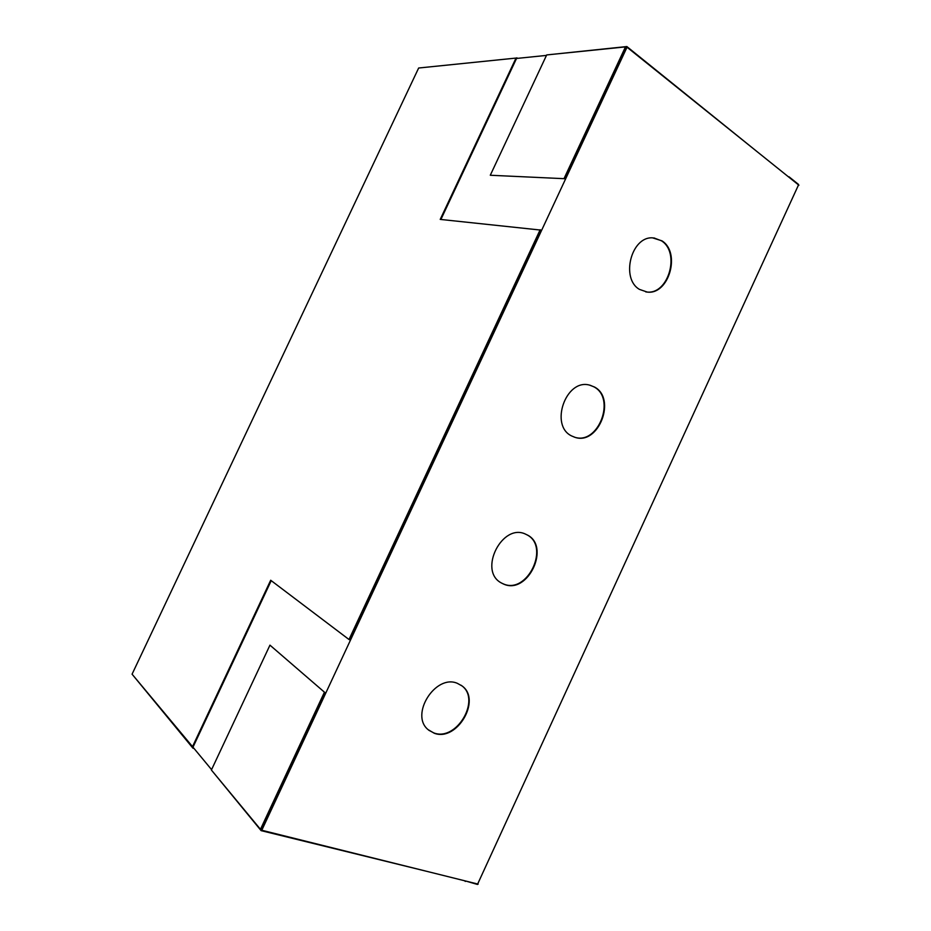 <?xml version="1.0" encoding="UTF-8"?>
<svg xmlns="http://www.w3.org/2000/svg" width="931" height="931" viewBox="0 0 931 931"><rect width="100%" height="100%" fill="white"/><g stroke="black" fill="none" stroke-linecap="round" stroke-linejoin="round"><path stroke-width="1.4" d="M428.772 730.241L433.858 732.93C456.644 741.739 481.35 699.484 461.671 685.658L461.136 685.263M457.33 683.319C435.638 673.8 409.628 714.636 428.051 729.613L434.242 733.244C457.04 742.054 481.758 699.763 462.067 685.949L457.33 683.319M501.658 583.109L502.88 583.69C527.47 595.537 551.036 545.205 526.027 534.394M526.178 534.452C502.565 521.791 477.533 571.04 501.565 583.062L503.299 583.923C528.028 595.817 551.548 545.066 526.259 534.499L526.178 534.452M574.148 437.058L574.497 437.163C598.156 445.495 616.38 398.305 593.92 386.854L590.114 385.236M594.385 386.97L589.463 385.085C565.78 378.463 549.36 425.711 571.715 435.987L574.951 437.314C598.61 445.646 616.846 398.433 594.385 386.97M645.753 291.892L646.812 292.008C668.423 294.918 680.596 252.638 661.464 240.803L653.899 237.905M661.964 240.85L652.573 237.847C631.113 236.393 620.488 278.683 639.504 289.413L647.301 292.09C668.912 294.987 681.096 252.697 661.964 240.85M490.288 175.249L546.695 54.929L625.469 46.887L626.016 47.33L564.733 178.705L490.288 175.249L564.733 178.705M547.451 54.859L626.854 46.55L627.029 47.225L261.786 830.254L261.111 830.638L212.128 770.915M798.926 185.234L627.029 47.225M440.898 219.472L516.542 58.455L546.474 55.406M540.178 229.713L349.009 639.516L349.66 639.748L540.76 230.085L440.223 219.402L516.018 58.071L418.659 68.01L132.074 674.184L192.985 747.186L271.224 580.653M324.989 692.652L269.955 645.148L211.395 770.03L260.459 829.323L261.157 829.498L324.989 692.652L269.955 645.148M211.581 769.646L193.229 747.488L192.915 748.152L132.691 674.917M261.786 830.254L478.162 884.136M516.018 58.071L419.637 67.916M798.391 185.211L477.463 884.45L465.512 880.982M625.469 46.887L564.163 178.31M192.345 747.011L270.688 580.246L349.009 639.516M324.314 692.431L260.459 829.323M261.111 830.638L425.676 871.067M464.616 880.761L465.302 881.424M192.915 748.152L194.044 748.477M789.011 176.785L798.461 184.385L798.17 185.036M517.566 58.35L516.845 57.815M626.854 46.55L757.147 151.695"/></g></svg>
